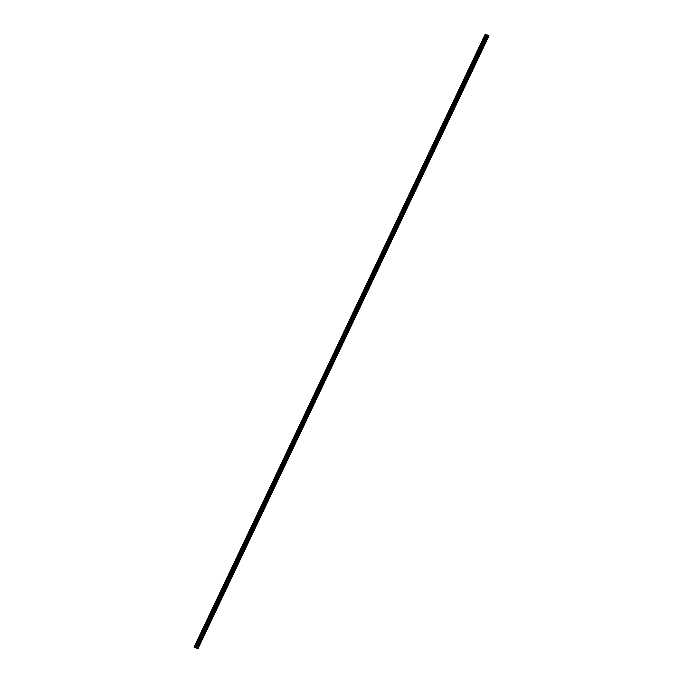<?xml version="1.0" encoding="UTF-8"?>
<svg xmlns="http://www.w3.org/2000/svg" width="683" height="683" viewBox="0 0 683 683"><rect width="100%" height="100%" fill="white"/><g stroke="black" fill="none" stroke-linecap="round" stroke-linejoin="round"><path stroke-width="1.02" d="M481.404 42.5L481.746 41.791M474.958 56.066L475.3 55.366M468.521 69.64L468.854 68.932M462.075 83.215L462.408 82.506M455.629 96.781L455.962 96.072M449.183 110.356L449.516 109.647M442.738 123.922L443.079 123.222M436.3 137.496L436.633 136.788M429.855 151.071L430.188 150.362M423.409 164.637L423.742 163.937M416.963 178.212L417.296 177.503M410.517 191.786L410.859 191.078M404.071 205.352L404.413 204.652M397.634 218.927L397.967 218.219M391.188 232.502L391.521 231.793M384.742 246.068L385.075 245.359M378.297 259.642L378.63 258.934M371.851 273.209L372.192 272.508M365.414 286.783L365.746 286.075M358.968 300.358L359.301 299.649M352.522 313.924L352.855 313.224M346.076 327.499L346.409 326.79M339.63 341.073L339.972 340.365M333.184 354.639L333.526 353.939M326.747 368.214L327.08 367.505M320.301 381.788L320.634 381.08M313.856 395.355L314.189 394.646M307.41 408.929L307.743 408.221M300.964 422.495L301.305 421.795M294.527 436.07L294.86 435.361M288.081 449.645L288.414 448.936M281.635 463.211L281.968 462.511M275.189 476.785L275.522 476.077M268.743 490.36L269.085 489.651M262.306 503.926L262.639 503.226M255.86 517.501L256.193 516.792M249.415 531.075L249.747 530.367M242.969 544.641L243.302 543.941M236.523 558.216L236.864 557.507M230.077 571.791L230.419 571.082M223.64 585.357L223.973 584.648M217.194 598.931L217.527 598.223M210.748 612.497L211.081 611.797M204.302 626.072L204.635 625.363M197.857 639.647L198.198 638.938M195.688 647.851L196.363 648.15M196.217 648.124L195.62 647.825M194.279 647.211L197.916 648.807L488.977 35.823L485.75 34.252L194.296 647.143L485.502 34.15M194.433 647.134L197.891 648.799L488.96 35.815M485.331 34.227L194.023 647.177M487.833 35.277L196.764 648.252L487.816 35.268M194.16 647.16L485.22 34.184M194.681 647.236L485.75 34.252M197.857 648.773L488.917 35.798M197.575 648.628L488.644 35.644M197.515 648.594L488.576 35.61M197.139 648.415L488.2 35.431M197.063 648.38L488.132 35.405M196.559 648.167L487.628 35.183M196.397 648.09L487.457 35.115M196.183 647.988L487.252 35.012M196.03 647.911L487.099 34.935M195.671 647.715L486.74 34.739M195.449 647.604L486.509 34.62"/></g></svg>
